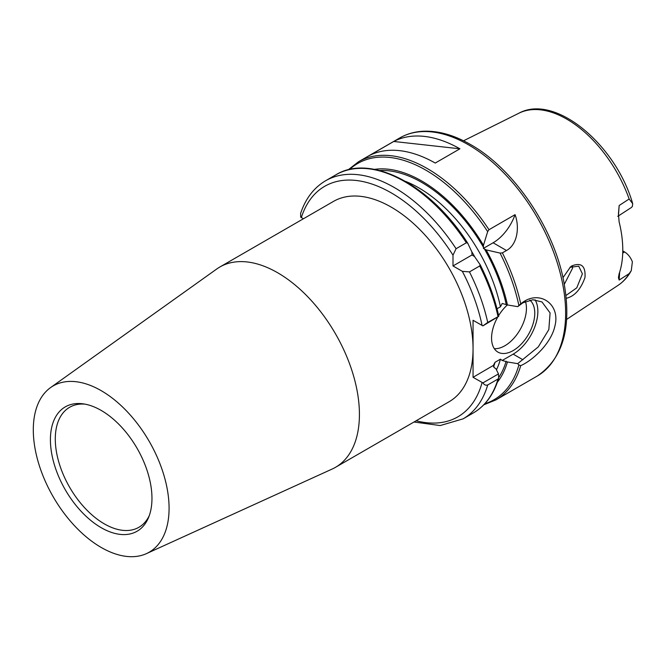 <?xml version="1.0" encoding="UTF-8"?>
<svg xmlns="http://www.w3.org/2000/svg" width="666" height="666" viewBox="0 0 666 666"><rect width="100%" height="100%" fill="white"/><g stroke="black" fill="none" stroke-linecap="round" stroke-linejoin="round"><path stroke-width="1" d="M617.757 216.35L631.426 207.476L632.375 206.418L632.7 203.688L629.154 198.992L619.172 205.503L618.448 213.694L619.105 221.803A100.458 58 -120 0 1 619.105 273.851L618.431 277.714L619.172 280.061L629.154 273.626L631.276 270.646L632.375 261.796C630.61 257.351 628.005 254.071 624.566 251.939L622.727 253.13M566.283 298.293C574.533 296.32 580.769 289.385 584.989 277.489C585.739 266.017 581.36 262.154 571.861 265.9L570.537 266.841L563.003 277.647M569.946 267.332L578.721 266.167L582.4 273.843L576.781 287.82L565.992 295.479M564.335 284.257L572.577 268.173L572.377 266.009M618.423 215.809L619.172 205.503M619.172 280.061L619.63 272.286M622.777 250.907L624.566 251.939M84.965 404.137A69.281 40.002 -120 0 0 69.639 407.276A69.281 40.002 -120 0 0 55.286 438.994A69.281 40.002 -120 0 0 85.531 508.716A69.281 40.002 -120 0 0 138.919 527.281A69.281 40.002 -120 0 0 149.301 515.567M50.416 439.743A71.803 41.459 -120 0 0 91.983 521.395A71.803 41.459 -120 0 0 148.618 517.357A71.803 41.459 -120 0 0 151.965 498.368A71.803 41.459 -120 0 0 83.075 403.829A71.803 41.459 -120 0 0 50.416 439.743M169.081 508.258A96.012 55.436 -120 0 0 125.416 409.806A96.012 55.436 -120 0 0 50.591 387.579A96.012 55.436 -120 0 0 33.3 429.861A96.012 55.436 -120 0 0 73.476 524.617A96.012 55.436 -120 0 0 146.453 553.621A96.012 55.436 -120 0 0 169.081 508.258M146.453 553.621L332.159 469.047A115.651 66.775 -120 0 0 335.464 467.341A115.651 66.775 -120 0 0 359.424 414.402A115.651 66.775 -120 0 0 308.941 298.01A115.651 66.775 -120 0 0 219.813 267.024A115.651 66.775 -120 0 0 216.691 269.039L50.591 387.579M219.813 267.024L333.45 201.423A115.651 66.775 60 0 1 422.569 232.409A115.651 66.775 60 0 1 473.051 348.793A115.651 66.775 60 0 1 449.1 401.74L335.464 467.341M482.908 382.9C484.274 384.915 485.88 385.597 487.72 384.956L498.01 379.021L498.676 378.088L498.468 373.917L482.908 382.9L473.051 377.306L473.051 320.288L482.908 325.882L498.767 316.283L487.72 322.444L482.908 325.882M480.086 264.602L479.745 265.95L469.463 271.895L462.337 271.337L452.997 265.95L452.997 255.161L456.077 248.709L466.367 242.774L467.707 243.157L471.894 251.973L471.969 254.995L474.542 256.56L480.161 264.735C488.819 281.81 495.021 298.967 498.776 316.225M300.632 213.395L300.674 217.099L303.396 218.773M471.969 254.995L452.997 265.95M466.367 242.774A137.471 79.371 -120 0 0 335.914 174.8C370.737 153.188 431.002 185.206 467.624 243.023L467.707 243.157M498.767 316.283L498.01 316.508A137.471 79.371 -120 0 0 479.745 265.95M497.011 308.774L500.441 306.801L502.214 303.455L507.442 304.953A126.115 72.81 -120 0 0 486.113 249.883L483.391 248.393L483.466 245.296L487.662 231.635L488.994 229.712L515.059 214.66A34.915 20.155 -60 0 1 493.115 242.782L483.391 248.393M515.059 214.66C519.705 227.064 517.54 244.53 506.493 250.508L502.38 252.889L500.041 253.08L486.113 249.883M520.729 303.854L517.69 306.643L522.952 302.789L532.95 299.75L541.991 301.956L550.091 312.945L548.826 329.603L538.278 346.903L517.69 363.653L518.881 364.943L520.72 365.651C533.233 360.14 551.19 343.132 554.861 326.232C560.814 304.112 539.635 289.768 522.527 302.506L520.729 303.854A137.471 79.371 -120 0 0 502.38 252.889M483.466 245.296A126.115 72.81 -120 0 0 374.442 169.38M507.442 304.953L517.69 306.643M393.748 141.467A137.471 79.371 60 0 1 459.931 148.801L435.239 163.053A137.471 79.371 -120 0 0 369.056 155.719L393.748 141.467L459.931 148.801M517.69 363.653L507.442 361.971L502.214 360.464L500.441 359.165L495.038 362.287L493.265 365.634L494.588 367.915L495.87 368.648L498.468 373.917M497.344 382.259A126.115 72.81 -120 0 0 507.442 361.971M493.323 365.451L473.051 377.306M535.056 299.8A34.915 20.155 -60 0 1 513.17 354.137L502.214 360.464M529.811 300.116A30.553 17.641 -60 0 1 527.713 335.681A30.553 17.641 -60 0 1 497.893 352.089A30.553 17.641 -60 0 1 491.566 338.103A30.553 17.641 -60 0 1 497.544 317.432M498.634 315.567A30.553 17.641 -60 0 1 507.4 304.928M525.466 301.515A30.553 17.641 -60 0 1 518.448 332.342A30.553 17.641 -60 0 1 494.305 348.684M631.276 270.646C627.955 276.781 623.584 281.66 618.165 285.281A99.392 57.384 -120 0 0 629.154 273.626M629.154 198.992A99.392 57.384 -120 0 0 518.839 113.237L463.536 140.792M571.861 265.9L570.496 266.958M482.101 325.516A133.108 76.848 -120 0 0 462.337 271.337M452.997 255.161A133.108 76.848 -120 0 0 301.34 217.591M416.15 420.762A133.108 76.848 -120 0 0 482.101 382.525M498.742 316.192A136.38 78.738 -120 0 0 480.219 264.868M456.077 248.709A137.471 79.371 -120 0 0 325.624 180.744C313.919 187.662 305.586 198.543 300.624 213.386M487.72 322.444A137.471 79.371 -120 0 0 469.463 271.895M413.986 422.011L440.201 425.557L463.095 418.856A137.471 79.371 -120 0 0 487.72 384.956M498.684 378.088C493.947 394.147 485.514 405.752 473.384 412.912A137.471 79.371 -120 0 0 498.01 379.021M506.16 304.212A124.384 71.811 -120 0 0 484.407 248.893M500.441 306.801A120.013 69.289 -120 0 0 405.469 181.352M483.466 247.269A124.384 71.811 -120 0 0 379.553 170.521M506.493 250.508L493.115 242.782M488.994 229.712A137.471 79.371 -120 0 0 358.541 161.738L348.135 169.847M487.662 231.635A136.38 78.738 -120 0 0 349.533 169.505M518.881 305.503A136.38 78.738 -120 0 0 500.041 253.08M358.541 161.738L399.683 137.987A137.471 79.371 -120 0 1 468.423 144.788A137.471 79.371 -120 0 1 565.634 313.162A137.471 79.371 -120 0 1 537.162 376.099L496.012 399.85A137.471 79.371 -120 0 0 520.729 365.651M484.781 403.762A136.38 78.738 -120 0 0 518.881 364.943M498.776 377.472A124.384 71.811 -120 0 0 506.16 361.23M496.453 369.838A120.013 69.289 -120 0 0 500.441 359.165M493.548 366.999A120.013 69.289 -120 0 0 495.038 362.287M474.766 256.868A120.013 69.289 -120 0 0 471.736 251.631M522.943 359.782L513.17 354.137M618.165 285.281L566.649 319.397M518.839 113.237C555.094 93.332 615.817 144.647 632.7 203.688M335.914 174.8L325.624 180.744M473.384 412.912L463.095 418.856M483.791 404.811L496.012 399.85M537.162 376.099C563.852 358.058 572.519 325.491 563.161 278.38C552.206 225.408 512.728 168.19 470.604 144.572C453.946 134.982 438.045 130.544 422.902 131.26C414.402 131.743 406.66 133.983 399.683 137.987"/></g></svg>
